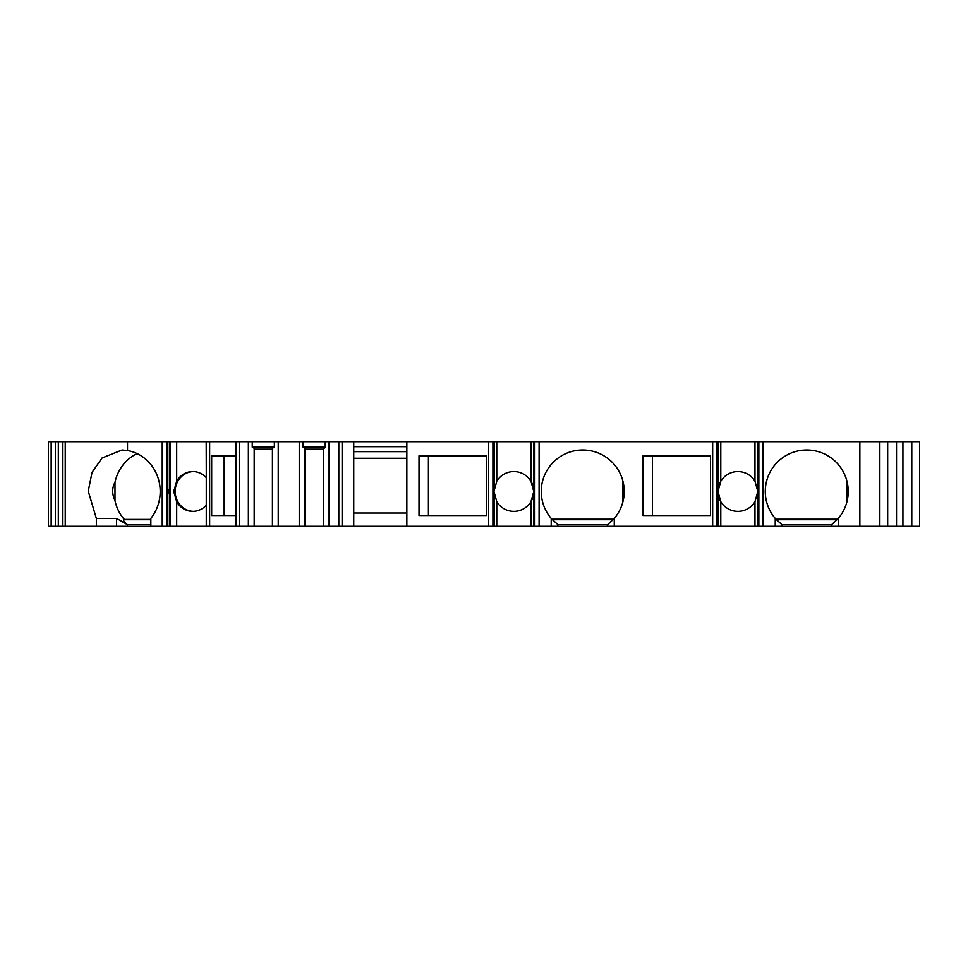 <?xml version="1.0" encoding="UTF-8"?>
<svg xmlns="http://www.w3.org/2000/svg" width="968" height="968" viewBox="0 0 968 968"><rect width="100%" height="100%" fill="white"/><g stroke="black" fill="none" stroke-linecap="round" stroke-linejoin="round"><path stroke-width="1.45" d="M846.77 502.44L846.77 480.503M763.111 526.314L758.343 526.314L758.343 441.686L763.111 441.686L763.111 526.314L775.235 526.314L775.235 518.424A41.491 41.491 0 0 0 775.925 519.223L837.586 519.223A41.491 41.491 0 0 0 835.323 461.385A41.491 41.491 0 0 0 778.199 461.385A41.491 41.491 0 0 0 775.235 518.424L781.866 524.656L781.866 526.314L919.6 526.314L919.6 441.686L911.783 441.686L911.783 526.314M838.288 526.314L838.288 518.424L831.645 524.656L781.866 524.656L775.925 519.223M831.645 526.314L831.645 524.656L837.598 519.211M622.751 502.44L622.751 480.503M539.091 526.314L534.324 526.314L534.324 441.686L539.091 441.686L539.091 526.314L551.203 526.314L551.203 518.424A41.491 41.491 0 0 0 551.905 519.223L613.567 519.223A41.491 41.491 0 0 0 611.304 461.385A41.491 41.491 0 0 0 554.168 461.385A41.491 41.491 0 0 0 551.203 518.424L557.846 524.656L557.846 526.314L717.433 526.314L717.433 441.686L712.666 441.686L712.666 526.314M614.269 526.314L614.269 518.424L607.626 524.656L557.846 524.656L551.905 519.223M607.626 526.314L607.626 524.656L613.579 519.211M137.117 453.581A41.491 38.986 -90 0 0 114.986 482.27L114.986 500.662A41.491 38.986 -90 0 0 124.207 519.429L150.851 519.429M55.321 441.686L55.321 526.314L48.4 526.314L48.4 441.686L127.51 441.686L127.51 450.531L122.053 449.987L102.076 457.973L92.033 472.36L88.245 491.187L96.352 518.424L116.571 518.424L127.34 524.656C124.267 521.909 123.045 520.264 123.674 519.719L124.618 519.211M127.51 450.531A41.491 38.986 90 0 1 157.832 477.224A41.491 38.986 90 0 1 150.851 518.424L150.851 526.314L169.666 526.314L169.666 441.686L167.077 441.686L167.077 526.314M114.986 500.65C111.913 494.128 111.913 488.005 114.986 482.27M224.153 455.795L224.153 515.533M193.31 471.561A19.917 18.707 -90 0 0 175.172 491.466A19.917 18.707 -90 0 0 191.616 511.237A19.917 18.707 -90 0 0 193.31 511.37M235.914 515.533L211.665 515.533L211.665 455.795L235.914 455.795M494.128 494.031L494.128 526.314L492.918 526.314L492.918 441.686L496.778 441.686L496.778 481.253L493.958 491.466L496.778 501.69A19.917 19.917 0 0 0 530.96 501.69A19.917 19.917 0 0 0 530.96 481.253A19.917 19.917 0 0 0 496.657 481.459M494.128 526.314L530.96 526.314L530.96 501.69L533.779 491.466L530.96 481.253L530.96 441.686L533.622 441.686L533.622 488.901M486.493 455.795L486.493 515.533L419.011 515.533L419.011 455.795L486.493 455.795M718.147 494.031L718.147 526.314L720.797 526.314L720.797 501.69A19.917 19.917 0 0 0 754.98 501.69L757.811 491.466L754.98 481.253A19.917 19.917 0 0 0 720.797 481.253L717.978 491.466L720.797 501.69A19.917 19.917 0 0 1 720.797 481.253L720.797 441.686L757.641 441.686L757.641 488.901M710.512 455.795L710.512 515.533L643.03 515.533L643.03 455.795L710.512 455.795M353.731 458.275L406.838 458.275M206.45 526.314L206.184 441.686L206.45 526.314L492.918 526.314M206.184 526.314L169.666 526.314M55.321 526.314L150.851 526.314M775.235 526.314L781.866 526.314M758.343 526.314L754.98 526.314L754.98 501.69M720.797 526.314L754.98 526.314M718.147 526.314L717.433 526.314M551.203 526.314L557.846 526.314M534.324 526.314L530.96 526.314M879.851 526.314L879.851 441.686L911.783 441.686M887.68 526.314L887.68 441.686M896.525 441.686L896.525 526.314M902.926 526.314L902.926 441.686M127.51 441.686L167.077 441.686M206.184 441.686L169.666 441.686M206.45 441.686L488.646 441.686L488.646 526.314M492.918 441.686L488.646 441.686M496.778 441.686L530.96 441.686M534.324 441.686L533.622 441.686M539.091 441.686L712.666 441.686M720.797 441.686L717.433 441.686M758.343 441.686L757.641 441.686M763.111 441.686L879.851 441.686M342.115 441.686L342.115 526.314M278.227 441.686L278.227 526.314M299.233 526.314L299.233 441.686M329.084 441.686L329.084 526.314M248.365 526.314L248.365 441.686M305.029 526.314L305.029 448.281L305.041 449.164L323.264 449.164L325.224 447.168L325.224 441.686M303.093 441.686L303.093 447.168L305.029 448.281M303.093 447.168L325.224 447.168M323.288 526.314L323.288 448.281M272.419 526.314L272.419 448.281L274.355 447.168L274.355 441.686M274.355 447.168L252.237 447.168L254.173 448.281L254.185 449.164L272.407 449.164L272.419 448.281M252.237 447.168L252.237 441.686M254.173 526.314L254.173 448.281M235.914 441.686L235.914 526.314M406.838 526.314L406.838 441.686M859.862 526.314L859.862 441.686M353.731 526.314L353.731 441.686M428.413 515.533L428.413 455.795M353.731 513.04L406.838 513.04M353.731 446.659L406.838 446.659M406.838 451.645L353.731 451.645M206.184 477.599A19.917 18.707 -90 0 0 192.741 471.549A19.917 18.707 -90 0 0 176.684 481.253L173.732 491.466L176.684 501.69A19.917 18.707 -90 0 0 192.741 511.382A19.917 18.707 -90 0 0 206.184 505.332M169.642 491.466C169.533 488.259 169.243 488.259 168.771 491.466C169.255 494.733 169.545 494.733 169.642 491.466M150.851 524.656L127.34 524.656L127.34 526.314M96.352 518.424L96.352 526.314M65.231 526.314L65.231 441.686M51.159 526.314L51.159 441.686M62.472 441.686L62.472 526.314M58.322 526.314L58.322 441.686M493.958 491.466C494.128 488.259 494.128 488.259 493.958 491.466C494.128 488.259 494.128 488.259 493.958 491.466C494.14 494.733 494.14 494.733 493.958 491.466C494.14 494.733 494.14 494.733 493.958 491.466L493.97 490.836M533.779 491.466C533.598 488.199 533.598 488.199 533.779 491.466C533.598 488.199 533.598 488.199 533.779 491.466C533.61 494.672 533.61 494.672 533.779 491.466M533.731 492.845L533.622 526.314M717.978 491.466C718.147 488.259 718.147 488.259 717.978 491.466C718.147 488.259 718.147 488.259 717.978 491.466C718.159 494.733 718.159 494.733 717.978 491.466C718.159 494.733 718.159 494.733 717.978 491.466L717.99 490.836M757.811 491.466C757.629 488.199 757.629 488.199 757.811 491.466C757.629 488.199 757.629 488.199 757.811 491.466C757.641 494.672 757.641 494.672 757.811 491.466M757.762 492.845L757.641 526.314M652.432 515.533L652.432 455.795M338.8 441.686L338.8 526.314M239.229 441.686L239.229 526.314M176.684 501.69L176.684 526.314M176.684 441.686L176.684 481.253M170.308 441.686L170.308 526.314M167.827 441.686L167.827 526.314M162.237 526.314L162.237 441.686M209.632 526.314L209.632 441.686M206.269 441.686L206.269 526.314M123.674 519.719L150.851 519.719M116.571 526.314L116.571 518.424M496.778 526.314L496.778 501.69M493.414 526.314L493.414 441.686M534.82 526.314L534.82 441.686M716.937 526.314L716.937 441.686M754.98 481.253L754.98 441.686M758.851 526.314L758.851 441.686M776.372 519.719L837.139 519.719M552.353 519.719L613.119 519.719M494.128 441.686L494.128 488.901M718.147 441.686L718.147 488.901"/></g></svg>
